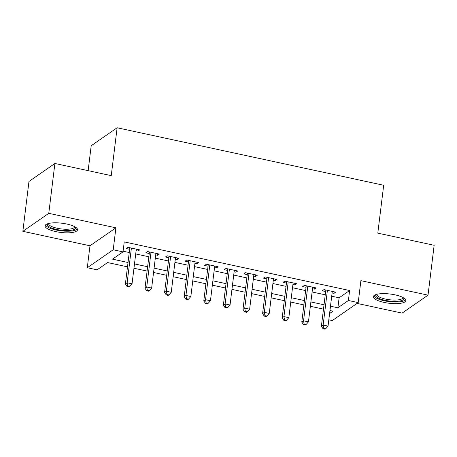 <?xml version="1.0" encoding="UTF-8"?>
<svg xmlns="http://www.w3.org/2000/svg" width="457" height="457" viewBox="0 0 457 457"><rect width="100%" height="100%" fill="white"/><g stroke="black" fill="none" stroke-linecap="round" stroke-linejoin="round"><path stroke-width="0.69" d="M55.828 231.608A16.349 4.644 -173 0 0 77.519 229.814A16.349 4.644 -173 0 0 66.756 224.033A16.349 4.644 -173 0 0 45.066 225.832A16.349 4.644 -173 0 0 55.828 231.608M384.12 302.42A16.349 4.644 -173 0 0 405.81 300.626A16.349 4.644 -173 0 0 395.054 294.851A16.349 4.644 -173 0 0 373.358 296.644A16.349 4.644 -173 0 0 384.12 302.42M127.497 266.854L107.595 262.558L97.084 269.841L87.287 267.728L113.21 249.762L123.007 251.876L112.502 259.159L128.029 262.512M89.978 245.786L115.907 227.826L48.773 213.345L54.897 163.48L28.974 181.446L22.85 231.311L89.978 245.786L87.287 267.728M88.138 170.655L91.2 145.732L117.123 127.771L383.68 185.268L377.802 233.133L434.15 245.289L428.026 295.148L360.899 280.672L358.208 302.608L332.279 320.574L328.812 319.826M357.066 303.397L402.103 313.114L428.026 295.148M48.773 213.345L22.85 231.311M136.112 250.676L137.98 251.076L139.733 249.865L127.977 247.328L126.223 248.539L129.651 249.282M155.711 254.903L157.579 255.303L159.333 254.092L147.577 251.556L145.823 252.767L149.25 253.509M175.311 259.13L177.179 259.536L178.933 258.319L167.176 255.783L165.423 256.994L168.85 257.737M194.911 263.358L196.778 263.763L198.532 262.547L186.776 260.01L185.022 261.227L188.45 261.964M214.51 267.585L216.378 267.991L218.132 266.774L206.375 264.237L204.622 265.454L208.049 266.191M234.11 271.812L235.978 272.218L237.731 271.001L225.975 268.465L224.221 269.681L227.649 270.418M253.709 276.039L255.577 276.445L257.331 275.228L245.575 272.692L243.821 273.909L247.248 274.646M273.309 280.267L275.177 280.672L276.931 279.456L265.174 276.919L263.421 278.136L266.848 278.873M292.908 284.494L294.776 284.9L296.53 283.683L284.774 281.146L283.02 282.363L286.448 283.1M312.508 288.721L314.376 289.127L316.13 287.916L304.373 285.374L302.62 286.59L306.047 287.327M331.708 296.205L339.117 297.804L349.628 290.521L124.235 241.907L123.007 251.876M123.093 251.207L129.251 252.538M135.712 253.932L148.851 256.765M155.311 258.159L168.45 260.993M174.911 262.387L188.05 265.22M194.511 266.614L207.649 269.447M214.11 270.841L227.249 273.674M233.71 275.068L246.849 277.902M253.309 279.296L266.448 282.129M272.909 283.523L286.048 286.356M292.509 287.75L305.647 290.583M312.108 291.977L325.247 294.816M332.108 292.948L333.976 293.354L335.729 292.143L323.973 289.607L322.219 290.818L325.647 291.56M115.907 227.826L113.21 249.762M349.628 290.521L348.405 300.495L358.208 302.608M54.897 163.48L111.245 175.637L117.123 127.771M329.583 313.536L332.993 311.177L329.954 310.52M323.493 309.126L310.354 306.293M303.894 304.899L290.755 302.066M284.294 300.672L271.155 297.838M264.694 296.444L251.556 293.611M245.095 292.217L231.956 289.384M225.495 287.99L212.356 285.157M205.896 283.763L192.757 280.929M186.296 279.535L173.157 276.702M166.696 275.308L153.558 272.475M147.097 271.081L133.958 268.242M330.485 306.179L337.894 307.778L348.405 300.495M134.489 263.906L147.628 266.739M154.089 268.133L167.228 270.967M173.689 272.361L186.827 275.194M193.288 276.588L206.427 279.421M212.888 280.815L226.026 283.648M232.487 285.042L245.626 287.876M252.087 289.27L265.226 292.103M271.687 293.497L284.825 296.33M291.286 297.724L304.425 300.557M310.886 301.951L324.024 304.785M339.117 297.804L337.894 307.778M334.17 291.806L333.976 293.354M314.57 287.579L314.376 289.127M294.971 283.346L294.776 284.9M275.371 279.118L275.177 280.672M255.771 274.891L255.577 276.445M236.172 270.664L235.978 272.218M216.572 266.437L216.378 267.991M196.973 262.209L196.778 263.763M177.373 257.982L177.179 259.536M157.774 253.755L157.579 255.303M138.174 249.528L137.98 251.076M325.841 290.006L321.385 326.264L323.139 325.047L327.401 290.344M323.767 328.32L323.065 328.806L325.024 329.229L325.727 328.743L323.767 328.32L323.139 325.047L328.04 326.104L332.302 291.4M321.385 326.264L323.065 328.806M325.727 328.743L328.04 326.104M403.588 297.85A14.144 4.016 7 0 1 398.904 301.146A14.144 4.016 7 0 1 385.051 300.318A14.144 4.016 7 0 1 376.191 294.485M376.939 294.279A13.099 3.719 -173 0 0 376.905 294.445A13.099 3.719 -173 0 0 385.525 299.078A13.099 3.719 -173 0 0 402.903 297.638A13.099 3.719 -173 0 0 402.914 297.467M373.769 295.799A16.241 4.616 -173 0 0 384.348 300.803A16.241 4.616 -173 0 0 405.616 299.706M75.296 227.038A14.144 4.016 7 0 1 75.308 227.06A14.144 4.016 7 0 1 64.009 230.494A14.144 4.016 7 0 1 47.665 225.392A14.144 4.016 7 0 1 47.894 223.673M48.642 223.467A13.099 3.719 -173 0 0 48.608 223.633A13.099 3.719 -173 0 0 48.813 224.456A13.099 3.719 -173 0 0 62.558 229.071A13.099 3.719 -173 0 0 74.611 226.826A13.099 3.719 -173 0 0 74.617 226.655M45.477 224.987A16.241 4.616 -173 0 0 45.62 225.272A16.241 4.616 -173 0 0 61.398 230.865A16.241 4.616 -173 0 0 77.324 228.894M306.241 285.779L301.786 322.036L303.539 320.82L307.801 286.116M304.168 324.093L303.465 324.579L305.425 325.001L306.127 324.516L304.168 324.093L303.539 320.82L308.441 321.877L312.702 287.173M301.786 322.036L303.465 324.579M306.127 324.516L308.441 321.877M286.642 281.552L282.186 317.804L283.94 316.592L288.201 281.889M284.568 319.866L283.866 320.351L285.825 320.774L286.528 320.288L284.568 319.866L283.94 316.592L288.841 317.649L293.103 282.946M282.186 317.804L283.866 320.351M286.528 320.288L288.841 317.649M267.042 277.325L262.586 313.576L264.34 312.365L268.602 277.662M264.969 315.638L264.266 316.124L266.225 316.547L266.928 316.061L264.969 315.638L264.34 312.365L269.242 313.422L273.503 278.719M262.586 313.576L264.266 316.124M266.928 316.061L269.242 313.422M247.443 273.097L242.987 309.349L244.741 308.138L249.002 273.435M245.369 311.411L244.666 311.897L246.626 312.32L247.328 311.834L245.369 311.411L244.741 308.138L249.642 309.195L253.903 274.491M242.987 309.349L244.666 311.897M247.328 311.834L249.642 309.195M227.843 268.87L223.387 305.122L225.141 303.911L229.403 269.207M225.769 307.184L225.067 307.67L227.026 308.092L227.729 307.607L225.769 307.184L225.141 303.911L230.042 304.968L234.304 270.264M223.387 305.122L225.067 307.67M227.729 307.607L230.042 304.968M208.243 264.643L203.788 300.895L205.541 299.683L209.803 264.98M206.17 302.957L205.467 303.442L207.427 303.865L208.129 303.379L206.17 302.957L205.541 299.683L210.443 300.74L214.704 266.037M203.788 300.895L205.467 303.442M208.129 303.379L210.443 300.74M188.644 260.416L184.188 296.667L185.942 295.456L190.203 260.753M186.57 298.729L185.868 299.215L187.827 299.638L188.53 299.152L186.57 298.729L185.942 295.456L190.843 296.513L195.105 261.81M184.188 296.667L185.868 299.215M188.53 299.152L190.843 296.513M169.044 256.188L164.589 292.44L166.342 291.229L170.604 256.526M166.971 294.502L166.268 294.988L168.227 295.411L168.93 294.925L166.971 294.502L166.342 291.229L171.244 292.286L175.505 257.582M164.589 292.44L166.268 294.988M168.93 294.925L171.244 292.286M149.445 251.956L144.989 288.213L146.743 287.002L151.004 252.293M147.371 290.275L146.668 290.761L148.628 291.183L149.33 290.698L147.371 290.275L146.743 287.002L151.644 288.059L155.906 253.349M144.989 288.213L146.668 290.761M149.33 290.698L151.644 288.059M129.845 247.728L125.389 283.986L127.143 282.769L131.405 248.065M127.771 286.048L127.069 286.533L129.028 286.956L129.731 286.47L127.771 286.048L127.143 282.769L132.044 283.826L136.306 249.122M125.389 283.986L127.069 286.533M129.731 286.47L132.044 283.826"/></g></svg>
